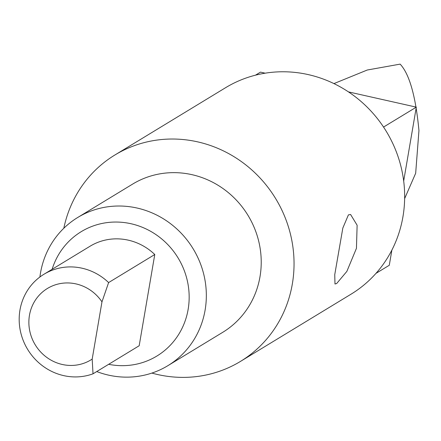 <?xml version="1.0" encoding="UTF-8"?>
<svg xmlns="http://www.w3.org/2000/svg" width="441" height="441" viewBox="0 0 441 441"><rect width="100%" height="100%" fill="white"/><g stroke="black" fill="none" stroke-linecap="round" stroke-linejoin="round"><path stroke-width="0.66" d="M375.98 273.365L389.276 265.278L391.873 250.113M383.549 127.063L416.31 107.141L403.686 181.003M255.477 75.179L260.493 72.126L265.168 73.178M348.478 91.899L416.31 107.141M151.88 373.08A120.806 114.688 -121.3 0 0 240.439 361.427L351.053 294.175A120.806 114.688 -121.3 0 0 351.604 293.838A120.806 114.688 -121.3 0 0 398.449 157.779A120.806 114.688 -121.3 0 0 380.792 123.083A120.806 114.688 -121.3 0 0 250.78 76.48A120.806 114.688 -121.3 0 0 225.533 87.731L114.919 154.984A120.806 114.688 -121.3 0 0 63.818 228.245M336.681 283.513L346.863 271.386L356.444 248.322L357.127 225.241L350.601 214.502L348.412 214.888L342.828 228.052L334.747 274.682L334.984 284.01L336.681 283.513M240.439 361.427A120.806 114.688 -121.3 0 0 287.835 225.031A120.806 114.688 -121.3 0 0 114.919 154.984M96.728 371.559A86.734 82.34 -121.3 0 0 167.85 365.688L222.738 332.316A86.734 82.34 -121.3 0 0 256.767 234.386A86.734 82.34 -121.3 0 0 132.625 184.101L77.732 217.474A86.734 82.34 -121.3 0 0 39.899 277.003M404.64 198.599L415.67 173.252L418.95 130.58C415.692 96.182 409.424 74.033 400.147 64.127L367.27 70.014L333.942 83.597M108.651 364.31A72.793 69.105 -121.3 0 0 185.424 273.867A72.793 69.105 -121.3 0 0 118.16 222.082A72.793 69.105 -121.3 0 0 52.121 269.297M154.774 254.512A55.753 52.931 -121.3 0 0 90.08 246.216L43.924 274.28A55.753 52.931 -121.3 0 0 22.05 337.233A55.753 52.931 -121.3 0 0 93.023 373.814L139.18 345.75L154.774 254.512L108.618 282.576L101.97 301.853L92.186 359.09L93.023 373.814M167.85 365.688A86.734 82.34 -121.3 0 0 201.879 267.759A86.734 82.34 -121.3 0 0 77.732 217.474M101.97 301.853A41.818 39.701 -121.3 0 0 50.787 286.644A41.818 39.701 -121.3 0 0 31.019 335.678A41.818 39.701 -121.3 0 0 92.186 359.09M108.618 282.576A55.753 52.931 -121.3 0 0 43.924 274.28"/></g></svg>
